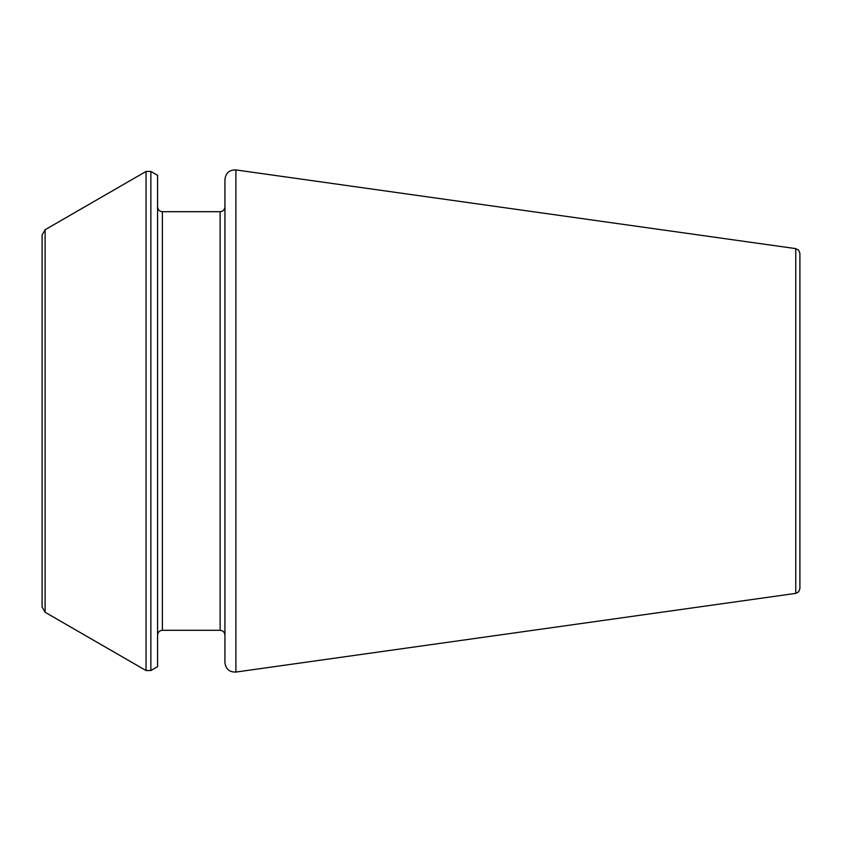 <?xml version="1.0" encoding="UTF-8"?>
<svg xmlns="http://www.w3.org/2000/svg" width="842" height="842" viewBox="0 0 842 842"><rect width="100%" height="100%" fill="white"/><g stroke="black" fill="none" stroke-linecap="round" stroke-linejoin="round"><path stroke-width="1.26" d="M224.93 421L224.93 662.528C225.782 669.064 229.434 672.242 235.897 672.063L235.897 169.937C229.434 169.758 225.782 172.936 224.93 179.472L224.93 635.11C224.625 632.163 223.014 630.553 220.12 630.3L162.39 630.3C159.485 630.553 157.886 632.163 157.57 635.11M150.855 171.452L157.57 175.336L157.57 666.664L150.855 670.548L146.045 670.548L146.045 171.452L150.855 171.452L150.855 670.548M45.11 612.271L42.1 607.071L42.1 234.929L45.11 229.729L45.11 612.271L146.045 670.548M795.753 593.378L795.753 248.622L798.7 250.211L799.9 253.389L799.9 588.611L798.7 591.789L795.753 593.378L235.897 672.063M224.93 206.89C224.625 209.837 223.014 211.447 220.12 211.7L220.12 630.3M220.12 211.7L162.39 211.7L162.39 630.3M162.39 211.7C159.485 211.447 157.886 209.837 157.57 206.89M45.11 229.729L146.045 171.452M795.753 248.622L235.897 169.937"/></g></svg>
